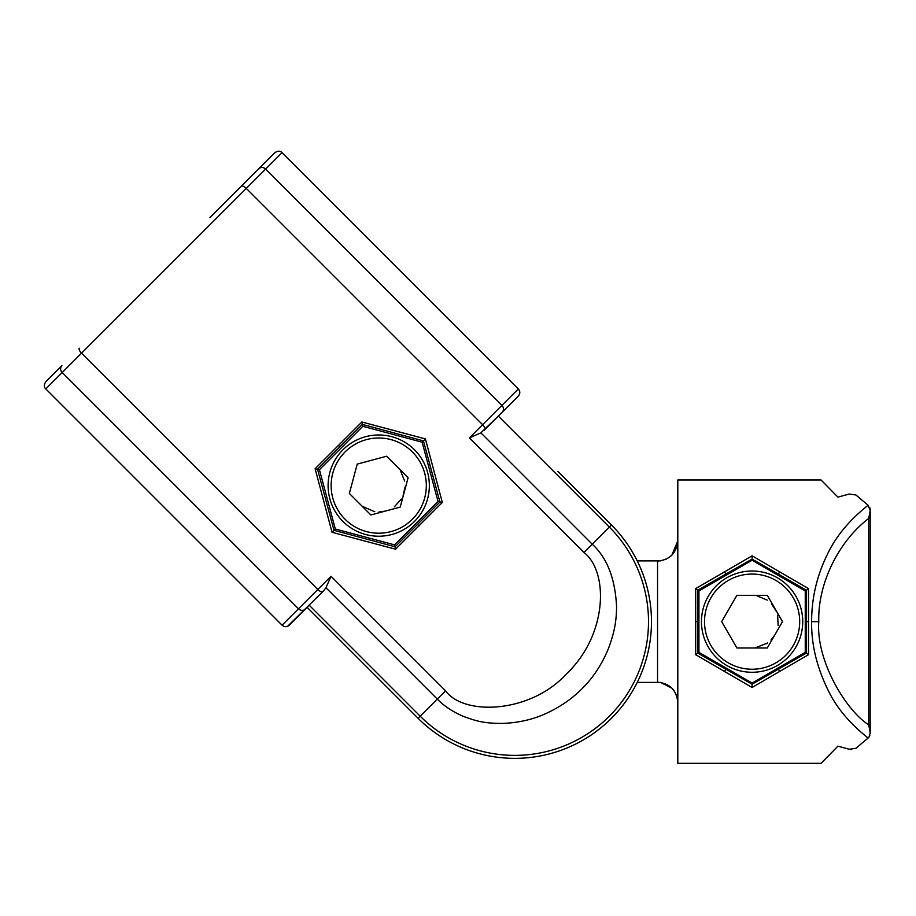 <?xml version="1.0" encoding="UTF-8"?>
<svg xmlns="http://www.w3.org/2000/svg" width="916" height="916" viewBox="0 0 916 916"><rect width="100%" height="100%" fill="white"/><g stroke="black" fill="none" stroke-linecap="round" stroke-linejoin="round"><path stroke-width="1.37" d="M660.482 682.409L637.227 682.409L660.482 682.409L671.863 688.134M637.227 560.89L660.47 560.89L637.227 560.89M677.806 702.503C676.592 690.16 669.848 683.393 657.551 682.191L657.551 561.096C669.836 559.905 676.592 553.138 677.806 540.795M868.093 505.266L870.2 510.521L868.712 518.433C839.537 540.566 817.61 582.633 818.79 621.643L811.622 621.643C811.61 598.274 816.832 575.924 827.274 554.604C835.621 536.73 849.235 520.277 868.093 505.266L855.945 494.984L849.189 494.045L837.934 497.136L821.045 479.973L677.806 479.973L677.806 763.326L821.045 763.326L837.934 746.162L849.189 749.242L855.945 748.303L867.555 738.479M752.093 687.481L724.67 671.565L725.69 669.092L752.093 684.206L752.093 687.481L808.507 654.688L808.507 588.61L752.093 555.817L752.093 560.26L805.256 590.957L806.481 590.248L752.093 559.081L697.717 590.248L698.931 590.957L698.931 652.341L752.093 683.038L752.093 684.206L806.481 653.051L805.256 652.341L805.256 590.957M725.69 669.092L697.717 653.051L698.931 652.341M697.717 653.051L695.679 654.688L695.679 588.61L752.093 555.817M724.67 671.565L695.679 654.688M697.706 653.097L697.706 590.202L695.679 588.61M698.931 590.957L752.093 560.26M806.481 653.051L808.507 654.688M806.492 653.097L806.492 590.202L808.507 588.61M805.256 652.341L752.093 683.038M811.622 621.643C811.255 644.853 817.095 668.394 829.14 692.301C837.361 708.686 850.346 723.926 868.093 738.033L868.986 737.162L868.093 738.033M818.79 621.643C815.824 659.909 845.331 709.889 868.712 724.865L870.2 732.766L868.986 737.162L869.811 735.628M674.073 690.767L676.26 694.74M677.806 540.841L671.863 555.153M669.241 557.375L665.279 559.562M837.934 497.136L849.189 494.045L855.945 494.984L856.907 495.819M849.189 749.242L837.934 746.162M851.479 749.54L850.002 749.414M859.758 745.04L858.876 745.796M857.468 496.3L862.403 500.491M870.177 733.579L870.2 510.521M870.166 509.536L869.811 507.659M361.877 421.99L315.115 468.752L319.432 469.713L362.839 426.306L422.127 442.199L438.02 501.487L442.336 502.449L425.413 438.913L361.877 421.99L362.839 426.306M438.02 501.487L394.613 544.894L395.575 549.211L442.336 502.449M287.613 626.292L323.485 590.969L325.959 587.751L331.02 576.267L445.588 690.836C463.748 715.968 530.513 713.587 566.741 673.615C607.48 634.868 608.888 571.813 583.95 552.462L469.393 437.894L480.877 432.833L592.228 544.196L609.335 527.078A133.736 133.736 0 0 1 609.335 716.209A133.736 133.736 0 0 1 420.204 716.209L309.219 605.224L289.25 625.193C286.868 627.162 284.487 627.162 282.094 625.193L45.8 388.911C43.865 387.159 43.865 384.766 45.8 381.743L61.922 365.621L45.8 381.743M557.867 471.419L611.43 524.982A136.702 136.702 0 0 1 611.43 718.316A136.702 136.702 0 0 1 418.108 718.316L307.123 607.331M445.588 690.836L437.31 699.103C444.237 706.19 453.008 711.984 463.645 716.507C476.572 721.064 482.984 723.354 502.38 723.411C518.204 722.884 532.757 719.575 546.016 713.495C560.729 706.74 573.176 698.026 583.355 687.343C593.602 676.947 601.892 664.203 608.213 649.123C613.64 634.811 616.548 622.754 616.56 606.461C615.163 578.488 607.056 557.741 592.228 544.196L583.95 552.462M364.545 664.741L418.108 718.316A136.702 136.702 0 0 0 611.43 718.316A136.702 136.702 0 0 0 611.43 524.982L609.335 527.078L498.35 416.093L480.877 432.833M519.418 390.605L518.319 388.968C520.288 391.35 520.288 393.731 518.319 396.124L502.197 412.246A5.061 4.672 -135 0 0 501.922 405.364L265.629 169.071L282.025 152.674L518.319 388.968L282.025 152.674C280.273 150.739 277.892 150.739 274.869 152.674L209.89 217.653M518.319 396.124L484.083 430.36M394.613 544.894L335.313 529.013L319.432 469.713M439.932 501.991L395.117 546.806L334.008 530.318L335.313 529.013M395.575 549.211L332.039 532.288L334.008 530.318L317.531 469.21L339.905 446.779L338.473 445.348M339.905 446.779L362.335 424.394L423.444 440.882L425.413 438.913M422.127 442.199L423.444 440.882L439.92 502.002M332.039 532.288L315.115 468.752M283.731 626.292L284.693 626.59M285.666 626.681L286.651 626.59M249.999 177.544L243.312 184.231M261.953 165.601L258.747 168.796A5.061 4.672 -135 0 1 265.629 169.071L81.535 353.175L317.818 589.469L298.49 608.797L62.196 372.514A5.061 4.672 -135 0 1 61.922 365.621M519.418 394.487L519.704 393.525M519.807 392.552L519.704 391.567M752.093 574.057A47.598 47.598 0 0 0 704.507 621.643A47.598 47.598 0 0 0 752.093 669.241A47.598 47.598 0 0 0 799.691 621.643A47.598 47.598 0 0 0 752.093 574.057M752.093 571.011A50.632 50.632 0 0 0 701.461 621.643A50.632 50.632 0 0 0 752.093 672.275A50.632 50.632 0 0 0 802.725 621.643A50.632 50.632 0 0 0 752.093 571.011M721.693 621.643L736.899 647.978L767.299 647.978L782.493 621.643L767.299 595.32L736.899 595.32L721.693 621.643M412.383 451.943A47.598 47.598 0 0 0 345.069 451.943A47.598 47.598 0 0 0 345.069 519.258A47.598 47.598 0 0 0 412.383 519.258A47.598 47.598 0 0 0 412.383 451.943M414.524 449.802A50.632 50.632 0 0 0 342.928 449.802A50.632 50.632 0 0 0 342.928 521.399A50.632 50.632 0 0 0 414.524 521.399A50.632 50.632 0 0 0 414.524 449.802M357.229 464.103L349.362 493.472L370.854 514.964L400.223 507.098L408.089 477.728L386.598 456.237L357.229 464.103M774.581 635.338L770.963 640.009M767.287 643.147L755.517 647.749M756.925 595.766L767.242 600.117M771.707 604.091L776.333 611.361M777.627 615.208L778.131 625.536M774.787 634.983L774.02 636.219M767.688 642.86L766.497 643.685M384.949 511.174L379.087 511.93M374.255 511.552L362.69 506.479M400.441 470.721L404.666 481.083M405.009 487.049L403.132 495.464M401.322 499.094L394.384 506.766M385.338 511.082L383.918 511.403M374.759 511.632L373.327 511.368M778.508 669.092L779.516 671.565M695.622 621.655L697.637 621.643M724.67 571.733L725.678 574.195M806.549 621.655L808.576 621.655M778.508 574.195L779.516 571.733M868.712 724.865L868.712 518.433M241.343 186.2A5.061 1.946 -135 0 1 246.301 188.41L482.595 424.692L469.393 437.894M418.108 718.316L437.31 699.103L325.959 587.751M331.02 576.267L317.818 589.469A5.061 1.946 -135 0 0 322.775 591.679M305.371 609.071A5.061 4.672 -135 0 1 298.49 608.797L282.094 625.193M79.326 348.229A5.061 1.946 -135 0 0 81.535 353.175L45.8 388.911M518.319 388.968L482.595 424.692A5.061 1.946 -135 0 1 484.793 429.65M417.536 524.421L418.978 525.853"/></g></svg>
